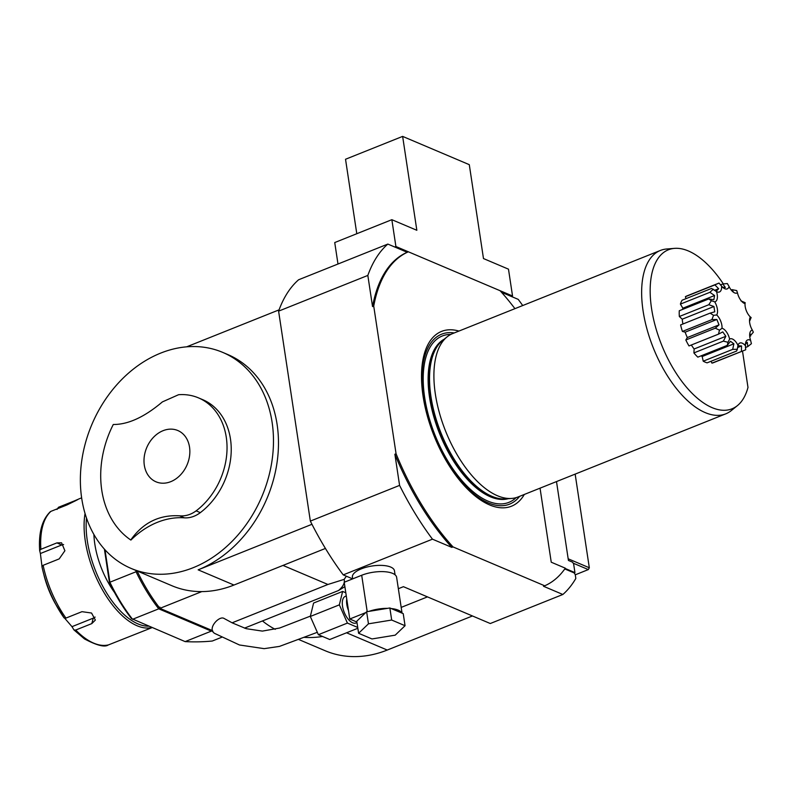 <?xml version="1.0" encoding="UTF-8"?>
<svg xmlns="http://www.w3.org/2000/svg" width="793" height="793" viewBox="0 0 793 793"><rect width="100%" height="100%" fill="white"/><g stroke="black" fill="none" stroke-linecap="round" stroke-linejoin="round"><path stroke-width="1.19" d="M574.182 572.923L574.945 572.615L573.626 563.892L572.586 562.197L568.422 560.433L556.498 481.579M131.113 568.422A117.324 92.325 -67 0 0 261.918 496.458A117.324 92.325 -67 0 0 222.734 352.399A117.324 92.325 -67 0 0 160.692 353.103A117.324 92.325 -67 0 0 81.639 461.486A117.324 92.325 -67 0 0 131.113 568.422L171.932 585.74A117.324 92.325 -67 0 0 233.975 585.036L325.427 548.439M322.563 636.472A117.324 92.325 113 0 1 304.135 637.344M275.27 629.345A117.324 92.325 113 0 1 262.473 620.949M427.457 596.881L401.179 607.398M278.601 311.143L367.833 275.429A197.982 96.27 -111.8 0 1 387.836 244.075L298.594 279.78A197.982 96.27 -111.8 0 0 278.601 311.143L310.35 521.1A197.982 96.27 -111.8 0 0 343.23 574.885L352.657 578.88M574.945 572.615L565.131 568.452M564.785 568.938L574.211 572.933L575.242 574.628L575.827 578.454A197.982 96.27 -111.8 0 1 562.861 594.482L490.282 623.526L403.419 586.681L398.354 588.713M233.975 585.036L198.151 569.84L311.966 524.292M186.662 346.828L279.067 309.855M198.498 397.878L202.691 399.652A65.997 51.932 113 0 1 231.219 450.989A65.997 51.932 113 0 1 200.322 512.635A29.331 23.086 113 0 1 184.373 517.839A82.125 64.63 -67 0 0 130.924 540.053L130.746 539.983A92.394 72.708 113 0 1 113.28 424.493C128.129 424.592 144.495 417.059 162.387 401.902L178.564 394.716A65.997 51.932 113 0 1 198.498 397.878A65.997 51.932 113 0 1 227.026 449.205A65.997 51.932 113 0 1 196.129 510.851C190.984 514.657 185.483 516.322 179.614 515.817C159.324 514.617 143.027 522.666 130.746 539.983M198.151 569.84A117.324 92.325 -67 0 0 277.203 461.457A117.324 92.325 -67 0 0 227.73 354.521L222.734 352.399M343.23 574.885L432.463 539.171A197.982 96.27 -111.8 0 1 399.583 485.385L310.35 521.1M352.667 578.88L352.409 577.145A21.262 8.079 -8.6 0 1 361.35 568.839A21.262 8.079 -8.6 0 1 382.613 565.439A21.262 8.079 -8.6 0 1 394.458 570.782L395.063 574.796M395.905 246.514L391.851 219.691L416.84 230.287L402.636 136.396L469.287 164.666L483.482 258.558L508.482 269.164L512.536 295.987L395.905 246.514L394.716 246.99L387.836 244.075M337.987 264.019L334.735 242.549L391.851 219.691M356.791 233.717L345.53 159.254L402.636 136.396M522.716 305.543A197.982 96.27 -111.8 0 0 518.225 299.377L501.503 292.29M511.346 296.463L512.536 295.987M540.043 488.161L551.244 562.207L565.32 568.185A180.388 87.706 -111.8 0 1 544.702 585.799L453.001 546.902A180.388 87.706 -111.8 0 1 396.064 453.755L373.731 306.108A180.388 87.706 -111.8 0 1 408.375 251.807L407.186 252.283L394.716 246.99M749.732 336.41L753.35 332.178L752.329 330.057A10.269 4.996 -111.8 0 1 749.772 318.389A10.269 4.996 -111.8 0 1 750.356 316.962L751.14 317.557L749.732 320.858M732.742 291.675L733.356 291.933L732.078 289.643L736.717 290.575L737.45 292.815A10.269 4.996 -111.8 0 0 743.646 303.035A10.269 4.996 -111.8 0 0 745.033 303.669L745.202 302.708L745.033 303.669A10.269 4.996 -111.8 0 0 750.356 316.962L751.14 317.557M740.9 300.854L745.202 302.708M737.45 292.815A10.269 4.996 -111.8 0 1 733.793 292.458A10.269 4.996 -111.8 0 1 729.074 286.541L727.369 283.567L722.79 283.953L725.347 287.433L722.314 287.254M729.074 286.541A10.269 4.996 -111.8 0 1 723.999 288.315A10.269 4.996 -111.8 0 1 721.59 286.095L719.003 283.071L714.87 284.905L718.646 288.711L716.575 290.932L714.096 289.911M721.59 286.095A10.269 4.996 -111.8 0 1 716.475 291.566L715.881 291.2M714.731 301.865A10.269 4.996 -111.8 0 1 716.713 314.96L713.551 315.317L710.092 313.126L714.741 311.808L713.938 306.504L708.823 304.71L711.341 300.686L714.731 301.865A10.269 4.996 -111.8 0 0 716.475 291.566L711.569 288.424L682.089 300.22A35.933 17.466 68.2 0 0 680.404 304.106L709.884 292.31L713.284 289.177M714.87 284.905L685.39 296.701A35.933 17.466 68.2 0 1 686.867 295.938L719.003 283.071M711.341 300.686L708.764 298.941L713.869 299.695L714.572 295.521L709.884 292.31M716.713 314.96A10.269 4.996 -111.8 0 1 722.026 328.252L719.489 330.166L715.306 328.183L719.023 324.872L716.862 319.48L711.896 319.638L713.551 315.317M722.026 328.252A10.269 4.996 -111.8 0 1 729.619 339.107L727.974 342.289L723.375 341.119L725.853 336.291L722.77 331.9L718.488 334.14L719.489 330.166M729.619 339.107A10.269 4.996 -111.8 0 1 737.986 345.381L737.797 346.085M711.063 361.261L711.936 363.125L745.688 349.802L745.47 345.827A10.269 4.996 -111.8 0 0 737.986 345.381L737.321 349.297L732.692 349.376L733.882 343.825L730.492 341.277L727.31 345.351L727.974 342.289M741.415 351.329L741.534 345.956L738.501 345.778L737.401 348.236M701.131 355.819A31.096 15.117 68.2 0 0 702.182 356.513L703.213 361.182A35.933 17.466 68.2 0 0 707.128 362.837L736.608 351.041L737.321 349.297M745.47 345.827A10.269 4.996 -111.8 0 1 745.688 342.576A10.269 4.996 -111.8 0 1 750.594 340.356L751.407 343.686L747.819 346.571L747.274 342.279L745.202 344.499M750.634 336.054L749.98 333.516L749.712 334.131M750.594 340.356A10.269 4.996 -111.8 0 1 749.92 332.832A10.269 4.996 -111.8 0 1 752.329 330.057M737.708 347.493L741.534 345.956M702.182 356.513L733.882 343.825M703.213 361.182L732.692 349.376M691.337 345.005A31.096 15.117 68.2 0 0 694.143 348.979L693.895 352.915A35.933 17.466 68.2 0 0 697.83 357.147L727.31 345.351M694.143 348.979L725.853 336.291M693.895 352.915L723.375 341.119M710.092 313.126L680.612 324.922A35.933 17.466 68.2 0 0 682.416 331.434L685.162 332.168A31.096 15.117 68.2 0 0 687.313 337.56L685.826 339.979A35.933 17.466 68.2 0 0 689.008 345.936L718.488 334.14M687.313 337.56L719.023 324.872M685.826 339.979L715.306 328.183M685.162 332.168L716.862 319.48M682.416 331.434L711.896 319.638M708.764 298.941L679.284 310.737A35.933 17.466 68.2 0 0 679.343 316.506L682.228 319.192L713.938 306.504M682.228 319.192A31.096 15.117 68.2 0 0 682.932 323.99M679.343 316.506L708.823 304.71M680.404 304.106L682.872 308.209L714.572 295.521M682.872 308.209A31.096 15.117 68.2 0 0 682.585 309.409M714.83 290.238L718.646 288.711M685.39 296.701L686.024 298.644M720.411 284.905L722.79 283.953M731.186 290L732.078 289.643M745.43 347.522L747.819 346.571M711.936 363.125A35.933 17.466 68.2 0 0 713.561 362.649L745.678 349.802M742.496 351.071L747.987 387.42A85.634 41.642 -111.8 0 1 737.44 405.6L731.324 410.556A87.993 42.782 -111.8 0 1 725.773 413.847A87.993 42.782 -111.8 0 1 705.255 412.628A87.993 42.782 -111.8 0 1 647.068 329.432A87.993 42.782 -111.8 0 1 660.391 250.449A87.993 42.782 -111.8 0 1 666.675 249.002L674.516 248.368A85.634 41.642 -111.8 0 1 723.315 283.894M737.44 405.6A85.634 41.642 -111.8 0 1 661.56 344.767A85.634 41.642 -111.8 0 1 674.516 248.368M458.949 331.068A94.139 45.776 68.2 0 0 425.048 351.458A94.139 45.776 68.2 0 0 434.039 435.803A94.139 45.776 68.2 0 0 485.722 503.069A94.139 45.776 68.2 0 0 489.559 504.903A94.139 45.776 68.2 0 0 524.332 494.455M725.773 413.847L518.027 496.973A87.993 42.782 -111.8 0 1 511.743 498.43A87.993 42.782 -111.8 0 1 497.508 495.764A87.993 42.782 -111.8 0 1 441.176 418.783A87.993 42.782 -111.8 0 1 447.093 336.866A87.993 42.782 -111.8 0 1 452.644 333.585L660.391 250.449M453.001 546.902L451.812 547.378A180.388 87.706 -111.8 0 1 394.874 454.23L396.064 453.755M373.731 306.108L372.541 306.584A180.388 87.706 -111.8 0 1 407.186 252.283M562.861 594.482L543.512 586.275L544.702 585.799M408.375 251.807L500.066 290.704A180.388 87.706 -111.8 0 1 514.935 308.665M372.541 306.584L367.833 275.429M451.812 547.378L432.463 539.171M399.583 485.385L394.874 454.23M212.504 630.653L159.928 608.35A114.39 55.619 -111.8 0 1 137.258 571.267L137.546 571.148M344.876 586.661L338.512 590.517L244.492 628.135M282.992 565.419L327.915 584.471L344.152 579.366C345.024 582.905 343.141 586.622 338.512 590.517M327.915 584.471L232.121 622.802M159.928 608.35L201.819 591.588M344.152 579.366L346.363 576.214M212.881 631.208A645.284 313.76 -111.8 0 1 211.315 631.129L211.701 630.316M104.398 549.133L109.474 582.647A112.923 54.905 -111.8 0 0 131.42 618.55L185.136 641.606A645.284 313.76 68.2 0 0 212.296 641.022L221.703 637.265M185.136 641.606L211.315 631.129L158.739 608.826L159.978 607.121M109.474 582.647L109.89 582.221A114.39 55.619 68.2 0 0 132.56 619.303L158.739 608.826A114.39 55.619 -111.8 0 1 136.059 571.743L138.022 571.218M104.983 549.777L109.89 582.221L136.059 571.743L135.871 570.435M568.175 558.797L589.318 567.768L588.327 569.582L573.17 563.159M575.272 574.816L588.327 569.582L589.318 567.768L575.153 474.115M298.664 639.485L325.219 650.756A117.324 92.325 -67 0 0 387.252 650.052L472.45 615.963M346.759 599.121A14.373 6.988 68.2 0 0 348.484 610.541M346.283 595.949L345.351 596.316A14.373 6.988 68.2 0 0 344.202 612.255A14.373 6.988 68.2 0 0 356.037 623.011L356.999 622.624M405.054 625.717L403.231 613.643L389.859 607.973L387.499 608.35L366.634 611.75L356.781 621.206L358.605 633.28L371.976 638.95L395.201 635.163L405.054 625.717L391.683 620.037L368.458 623.823L358.605 633.28M356.909 622.039L349.772 619.016L344.212 582.26L361.697 575.262A22.442 8.525 -8.6 0 1 384.139 571.674A22.442 8.525 -8.6 0 1 396.629 577.314L402.051 613.138M349.772 619.016L365.712 612.632M368.993 611.363A22.442 8.525 -8.6 0 1 387.499 608.35M391.217 608.548A22.442 8.525 -8.6 0 1 401.873 613.068M366.634 611.75L368.458 623.823M389.859 607.973L391.683 620.037M317.329 632.308L279.453 646.404L264.128 648.654L239.446 644.977L214.992 633.567C206.497 629.255 219.126 615.269 224.022 618.431L232.339 622.921L246.157 628.671L262.374 631.099L279.622 628.036L310.4 616.121M342.626 591.429L313.592 603.047L310.311 616.468L339.345 604.851L342.626 591.429L345.798 592.777M357.732 627.461L347.413 623.08L318.38 634.697L310.311 616.468M347.413 623.08L339.345 604.851M357.851 628.264L329.729 639.515L318.38 634.697M163.071 430.688A27.864 21.926 -67 0 0 149.272 476.752A27.864 21.926 -67 0 0 188.427 461.08A27.864 21.926 -67 0 0 163.071 430.688M64.124 617.945L55.391 603.76A57.195 27.814 -111.8 0 1 44.051 575.431L43.09 571.604A71.866 34.942 -111.8 0 1 41.91 566.529L43.09 571.604A71.866 34.942 -111.8 0 0 57.334 607.2A71.866 34.942 -111.8 0 0 64.124 617.945L65.928 618.094L81.976 611.671L91.552 613.029L95.348 620.067L91.8 623.605L75.741 630.029A73.323 35.655 68.2 0 0 108.582 644.858L108.294 644.947C104.765 647.475 96.815 645.452 84.445 638.9L74.036 629.999L75.741 630.029M64.788 618.312L71.975 626.668L93.247 618.153A8.802 6.433 -165.2 0 0 95.11 617.063M63.628 544.533A8.802 6.859 -65.7 0 0 61.656 545.009L40.384 553.524L41.96 566.172M71.975 626.668L73.937 629.88M39.66 550.511L39.65 550.431C38.53 532.648 42.059 519.762 50.256 511.763L50.921 511.356A73.323 35.655 68.2 0 0 40.879 549.301L39.66 550.511L40.384 553.524M108.582 644.858L152.117 627.6M41.91 566.529L43.129 565.32A73.323 35.655 68.2 0 0 65.928 618.094M40.879 549.301L56.937 542.878L61.567 542.808L64.897 550.748L59.188 558.896L43.129 565.32M57.017 509.453L58.494 507.272L74.542 500.849C81.005 497.994 78.487 499.352 66.979 504.933L50.921 511.356M74.691 501.186L78.289 499.223M78.676 499.025L81.639 497.845M151.899 627.511A73.323 35.655 -111.8 0 1 103.407 591.519A73.323 35.655 -111.8 0 1 85.049 513.517M86.516 518.087A71.866 34.942 68.2 0 0 104.537 589.467A71.866 34.942 68.2 0 0 148.757 626.173M93.901 534.472A58.662 28.528 68.2 0 0 114.509 592.47M387.252 650.052L346.551 632.784M519.623 496.339A91.512 44.497 -111.8 0 1 488.24 502.881A91.512 44.497 -111.8 0 1 424.87 404.38A91.512 44.497 -111.8 0 1 454.24 332.941M516.104 497.637A89.609 43.565 -111.8 0 1 487.982 501.136A89.609 43.565 -111.8 0 1 426.664 408.147A89.609 43.565 -111.8 0 1 450.801 334.428M508.174 498.718A86.09 41.86 -111.8 0 1 490.352 496.775A86.09 41.86 -111.8 0 1 434.078 417.683A86.09 41.86 -111.8 0 1 444.308 339.126M507.302 498.787A86.09 41.86 -111.8 0 1 491.095 496.477A86.09 41.86 -111.8 0 1 435.307 418.982A86.09 41.86 -111.8 0 1 443.634 339.672M511.743 498.43L505.795 498.906A86.209 41.92 -111.8 0 1 491.858 496.289A86.209 41.92 -111.8 0 1 436.665 420.875A86.209 41.92 -111.8 0 1 442.454 340.623L447.093 336.866M361.697 575.262L367.209 611.661M184.373 517.839L179.614 515.817M200.322 512.635L196.129 510.851M93.247 618.153L91.8 623.605M61.656 545.009L56.937 542.878"/></g></svg>
